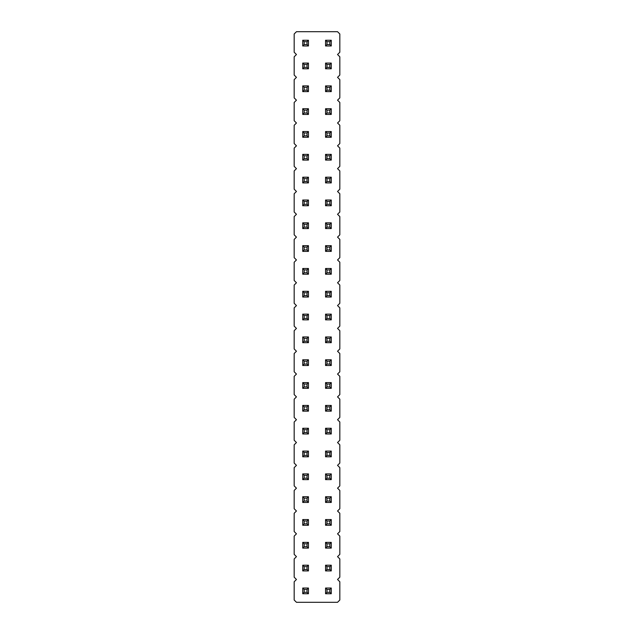 <?xml version="1.0" encoding="UTF-8"?>
<svg xmlns="http://www.w3.org/2000/svg" width="634" height="634" viewBox="0 0 634 634"><rect width="100%" height="100%" fill="white"/><g stroke="black" fill="none" stroke-linecap="round" stroke-linejoin="round"><path stroke-width="0.95" d="M296.458 31.7L294.176 33.982L294.176 52.242L296.458 54.524L294.176 56.806L294.176 75.066L296.458 77.348L294.176 79.63L294.176 97.89L296.458 100.172L294.176 102.454L294.176 120.714L296.458 122.996L294.176 125.278L294.176 143.538L296.458 145.82L294.176 148.102L294.176 166.362L296.458 168.644L294.176 170.926L294.176 189.186L296.458 191.468L294.176 193.75L294.176 212.01L296.458 214.292L294.176 216.574L294.176 234.834L296.458 237.116L294.176 239.398L294.176 257.658L296.458 259.94L294.176 262.222L294.176 280.482L296.458 282.764L294.176 285.046L294.176 303.306L296.458 305.588L294.176 307.87L294.176 326.13L296.458 328.412L294.176 330.694L294.176 348.954L296.458 351.236L294.176 353.518L294.176 371.778L296.458 374.06L294.176 376.342L294.176 394.602L296.458 396.884L294.176 399.166L294.176 417.426L296.458 419.708L294.176 421.99L294.176 440.25L296.458 442.532L294.176 444.814L294.176 463.074L296.458 465.356L294.176 467.638L294.176 485.898L296.458 488.18L294.176 490.462L294.176 508.722L296.458 511.004L294.176 513.286L294.176 531.546L296.458 533.828L294.176 536.11L294.176 554.37L296.458 556.652L294.176 558.934L294.176 577.194L296.458 579.476L294.176 581.758L294.176 600.018L296.458 602.3L337.542 602.3L339.824 600.018L339.824 581.758L337.542 579.476L339.824 577.194L339.824 558.934L337.542 556.652L339.824 554.37L339.824 536.11L337.542 533.828L339.824 531.546L339.824 513.286L337.542 511.004L339.824 508.722L339.824 490.462L337.542 488.18L339.824 485.898L339.824 467.638L337.542 465.356L339.824 463.074L339.824 444.814L337.542 442.532L339.824 440.25L339.824 421.99L337.542 419.708L339.824 417.426L339.824 399.166L337.542 396.884L339.824 394.602L339.824 376.342L337.542 374.06L339.824 371.778L339.824 353.518L337.542 351.236L339.824 348.954L339.824 330.694L337.542 328.412L339.824 326.13L339.824 307.87L337.542 305.588L339.824 303.306L339.824 285.046L337.542 282.764L339.824 280.482L339.824 262.222L337.542 259.94L339.824 257.658L339.824 239.398L337.542 237.116L339.824 234.834L339.824 216.574L337.542 214.292L339.824 212.01L339.824 193.75L337.542 191.468L339.824 189.186L339.824 170.926L337.542 168.644L339.824 166.362L339.824 148.102L337.542 145.82L339.824 143.538L339.824 125.278L337.542 122.996L339.824 120.714L339.824 102.454L337.542 100.172L339.824 97.89L339.824 79.63L337.542 77.348L339.824 75.066L339.824 56.806L337.542 54.524L339.824 52.242L339.824 33.982L337.542 31.7L296.458 31.7M308.441 319.853L308.441 314.147L307.014 315.573L307.014 318.426L308.441 319.853L302.735 319.853L302.735 314.147L308.441 314.147M308.441 297.029L308.441 291.323L307.014 292.749L307.014 295.603L308.441 297.029L302.735 297.029L302.735 291.323L308.441 291.323M331.265 319.853L331.265 314.147L329.839 315.573L329.839 318.426L331.265 319.853L325.559 319.853L325.559 314.147L331.265 314.147M331.265 297.029L331.265 291.323L329.839 292.749L329.839 295.603L331.265 297.029L325.559 297.029L325.559 291.323L331.265 291.323M331.265 274.205L331.265 268.499L329.839 269.925L329.839 272.779L331.265 274.205L325.559 274.205L325.559 268.499L331.265 268.499M302.735 268.499L308.441 268.499L307.014 269.925L304.161 269.925L302.735 268.499L302.735 274.205L308.441 274.205L308.441 268.499M331.265 222.851L325.559 222.851L325.559 228.557L331.265 228.557L331.265 222.851L329.839 224.278L329.839 227.131L331.265 228.557M308.441 228.557L308.441 222.851L307.014 224.278L307.014 227.131L308.441 228.557L302.735 228.557L302.735 222.851L308.441 222.851M308.441 251.381L308.441 245.675L307.014 247.102L307.014 249.954L308.441 251.381L302.735 251.381L302.735 245.675L308.441 245.675M331.265 251.381L331.265 245.675L329.839 247.102L329.839 249.954L331.265 251.381L325.559 251.381L325.559 245.675L331.265 245.675M331.265 131.555L325.559 131.555L325.559 137.261L331.265 137.261L331.265 131.555L329.839 132.982L329.839 135.834L331.265 137.261M331.265 154.379L325.559 154.379L325.559 160.085L331.265 160.085L331.265 154.379L329.839 155.805L329.839 158.658L331.265 160.085M331.265 205.733L331.265 200.027L329.839 201.453L329.839 204.306L331.265 205.733L325.559 205.733L325.559 200.027L331.265 200.027M331.265 182.909L331.265 177.203L329.839 178.63L329.839 181.482L331.265 182.909L325.559 182.909L325.559 177.203L331.265 177.203M308.441 154.379L302.735 154.379L302.735 160.085L308.441 160.085L308.441 154.379L307.014 155.805L307.014 158.658L308.441 160.085M308.441 182.909L308.441 177.203L307.014 178.63L307.014 181.482L308.441 182.909L302.735 182.909L302.735 177.203L308.441 177.203M302.735 200.027L308.441 200.027L307.014 201.453L304.161 201.453L302.735 200.027L302.735 205.733L308.441 205.733L308.441 200.027M308.441 137.261L308.441 131.555L307.014 132.982L307.014 135.834L308.441 137.261L302.735 137.261L302.735 131.555L308.441 131.555M325.559 359.795L331.265 359.795L329.839 361.221L326.986 361.221L325.559 359.795L325.559 365.501L331.265 365.501L331.265 359.795M331.265 336.971L325.559 336.971L325.559 342.677L331.265 342.677L331.265 336.971L329.839 338.397L329.839 341.25L331.265 342.677M308.441 342.677L308.441 336.971L307.014 338.397L307.014 341.25L308.441 342.677L302.735 342.677L302.735 336.971L308.441 336.971M302.735 359.795L308.441 359.795L307.014 361.221L304.161 361.221L302.735 359.795L302.735 365.501L308.441 365.501L308.441 359.795M331.265 479.621L331.265 473.915L329.839 475.341L329.839 478.194L331.265 479.621L325.559 479.621L325.559 473.915L331.265 473.915M302.735 473.915L308.441 473.915L307.014 475.341L304.161 475.341L302.735 473.915L302.735 479.621L308.441 479.621L308.441 473.915M308.441 451.091L302.735 451.091L302.735 456.797L308.441 456.797L308.441 451.091L307.014 452.517L307.014 455.37L308.441 456.797M331.265 456.797L331.265 451.091L329.839 452.517L329.839 455.37L331.265 456.797L325.559 456.797L325.559 451.091L331.265 451.091M308.441 433.973L308.441 428.267L307.014 429.694L307.014 432.546L308.441 433.973L302.735 433.973L302.735 428.267L308.441 428.267M331.265 433.973L331.265 428.267L329.839 429.694L329.839 432.546L331.265 433.973L325.559 433.973L325.559 428.267L331.265 428.267M308.441 388.325L308.441 382.619L307.014 384.046L307.014 386.898L308.441 388.325L302.735 388.325L302.735 382.619L308.441 382.619M325.559 382.619L331.265 382.619L329.839 384.046L326.986 384.046L325.559 382.619L325.559 388.325L331.265 388.325L331.265 382.619M331.265 411.149L331.265 405.443L329.839 406.869L329.839 409.722L331.265 411.149L325.559 411.149L325.559 405.443L331.265 405.443M308.441 411.149L308.441 405.443L307.014 406.869L307.014 409.722L308.441 411.149L302.735 411.149L302.735 405.443L308.441 405.443M331.265 525.269L331.265 519.563L329.839 520.99L329.839 523.842L331.265 525.269L325.559 525.269L325.559 519.563L331.265 519.563M308.441 525.269L308.441 519.563L307.014 520.99L307.014 523.842L308.441 525.269L302.735 525.269L302.735 519.563L308.441 519.563M302.735 496.739L308.441 496.739L307.014 498.166L304.161 498.166L302.735 496.739L302.735 502.445L308.441 502.445L308.441 496.739M331.265 502.445L331.265 496.739L329.839 498.166L329.839 501.019L331.265 502.445L325.559 502.445L325.559 496.739L331.265 496.739M308.441 593.741L308.441 588.035L307.014 589.462L307.014 592.314L308.441 593.741L302.735 593.741L302.735 588.035L308.441 588.035M331.265 593.741L331.265 588.035L329.839 589.462L329.839 592.314L331.265 593.741L325.559 593.741L325.559 588.035L331.265 588.035M331.265 548.093L331.265 542.387L329.839 543.813L329.839 546.666L331.265 548.093L325.559 548.093L325.559 542.387L331.265 542.387M331.265 570.917L331.265 565.211L329.839 566.637L329.839 569.49L331.265 570.917L325.559 570.917L325.559 565.211L331.265 565.211M308.441 548.093L308.441 542.387L307.014 543.813L307.014 546.666L308.441 548.093L302.735 548.093L302.735 542.387L308.441 542.387M308.441 565.211L302.735 565.211L302.735 570.917L308.441 570.917L308.441 565.211L307.014 566.637L307.014 569.49L308.441 570.917M308.441 91.613L308.441 85.907L307.014 87.334L307.014 90.186L308.441 91.613L302.735 91.613L302.735 85.907L308.441 85.907M308.441 114.437L308.441 108.731L307.014 110.157L307.014 113.01L308.441 114.437L302.735 114.437L302.735 108.731L308.441 108.731M331.265 114.437L331.265 108.731L329.839 110.157L329.839 113.01L331.265 114.437L325.559 114.437L325.559 108.731L331.265 108.731M331.265 85.907L325.559 85.907L325.559 91.613L331.265 91.613L331.265 85.907L329.839 87.334L329.839 90.186L331.265 91.613M331.265 63.083L325.559 63.083L325.559 68.789L331.265 68.789L331.265 63.083L329.839 64.51L329.839 67.362L331.265 68.789M308.441 63.083L302.735 63.083L302.735 68.789L308.441 68.789L308.441 63.083L307.014 64.51L307.014 67.362L308.441 68.789M308.441 45.965L308.441 40.259L307.014 41.685L307.014 44.538L308.441 45.965L302.735 45.965L302.735 40.259L308.441 40.259M325.559 40.259L331.265 40.259L329.839 41.685L326.986 41.685L325.559 40.259L325.559 45.965L331.265 45.965L331.265 40.259M302.735 314.147L304.161 315.573L307.014 315.573M302.735 319.853L304.161 318.426L304.161 315.573M304.161 318.426L307.014 318.426M302.735 291.323L304.161 292.749L307.014 292.749M302.735 297.029L304.161 295.603L304.161 292.749M304.161 295.603L307.014 295.603M325.559 314.147L326.986 315.573L329.839 315.573M325.559 319.853L326.986 318.426L326.986 315.573M326.986 318.426L329.839 318.426M325.559 291.323L326.986 292.749L329.839 292.749M325.559 297.029L326.986 295.603L326.986 292.749M326.986 295.603L329.839 295.603M325.559 268.499L326.986 269.925L329.839 269.925M325.559 274.205L326.986 272.779L326.986 269.925M326.986 272.779L329.839 272.779M302.735 274.205L304.161 272.779L304.161 269.925M308.441 274.205L307.014 272.779L307.014 269.925M304.161 272.779L307.014 272.779M325.559 228.557L326.986 227.131L329.839 227.131M325.559 222.851L326.986 224.278L329.839 224.278M326.986 227.131L326.986 224.278M302.735 222.851L304.161 224.278L307.014 224.278M302.735 228.557L304.161 227.131L304.161 224.278M304.161 227.131L307.014 227.131M302.735 245.675L304.161 247.102L307.014 247.102M302.735 251.381L304.161 249.954L304.161 247.102M304.161 249.954L307.014 249.954M325.559 245.675L326.986 247.102L329.839 247.102M325.559 251.381L326.986 249.954L326.986 247.102M326.986 249.954L329.839 249.954M325.559 137.261L326.986 135.834L329.839 135.834M325.559 131.555L326.986 132.982L329.839 132.982M326.986 135.834L326.986 132.982M325.559 160.085L326.986 158.658L329.839 158.658M325.559 154.379L326.986 155.805L329.839 155.805M326.986 158.658L326.986 155.805M325.559 200.027L326.986 201.453L329.839 201.453M325.559 205.733L326.986 204.306L326.986 201.453M326.986 204.306L329.839 204.306M325.559 177.203L326.986 178.63L329.839 178.63M325.559 182.909L326.986 181.482L326.986 178.63M326.986 181.482L329.839 181.482M302.735 160.085L304.161 158.658L307.014 158.658M302.735 154.379L304.161 155.805L307.014 155.805M304.161 158.658L304.161 155.805M302.735 177.203L304.161 178.63L307.014 178.63M302.735 182.909L304.161 181.482L304.161 178.63M304.161 181.482L307.014 181.482M302.735 205.733L304.161 204.306L304.161 201.453M308.441 205.733L307.014 204.306L307.014 201.453M304.161 204.306L307.014 204.306M302.735 131.555L304.161 132.982L307.014 132.982M302.735 137.261L304.161 135.834L304.161 132.982M304.161 135.834L307.014 135.834M325.559 365.501L326.986 364.075L326.986 361.221M331.265 365.501L329.839 364.075L329.839 361.221M326.986 364.075L329.839 364.075M325.559 342.677L326.986 341.25L329.839 341.25M325.559 336.971L326.986 338.397L329.839 338.397M326.986 341.25L326.986 338.397M302.735 336.971L304.161 338.397L307.014 338.397M302.735 342.677L304.161 341.25L304.161 338.397M304.161 341.25L307.014 341.25M302.735 365.501L304.161 364.075L304.161 361.221M308.441 365.501L307.014 364.075L307.014 361.221M304.161 364.075L307.014 364.075M325.559 473.915L326.986 475.341L329.839 475.341M325.559 479.621L326.986 478.194L326.986 475.341M326.986 478.194L329.839 478.194M302.735 479.621L304.161 478.194L304.161 475.341M308.441 479.621L307.014 478.194L307.014 475.341M304.161 478.194L307.014 478.194M302.735 456.797L304.161 455.37L307.014 455.37M302.735 451.091L304.161 452.517L307.014 452.517M304.161 455.37L304.161 452.517M325.559 451.091L326.986 452.517L329.839 452.517M325.559 456.797L326.986 455.37L326.986 452.517M326.986 455.37L329.839 455.37M302.735 428.267L304.161 429.694L307.014 429.694M302.735 433.973L304.161 432.546L304.161 429.694M304.161 432.546L307.014 432.546M325.559 428.267L326.986 429.694L329.839 429.694M325.559 433.973L326.986 432.546L326.986 429.694M326.986 432.546L329.839 432.546M302.735 382.619L304.161 384.046L307.014 384.046M302.735 388.325L304.161 386.898L304.161 384.046M304.161 386.898L307.014 386.898M325.559 388.325L326.986 386.898L326.986 384.046M331.265 388.325L329.839 386.898L329.839 384.046M326.986 386.898L329.839 386.898M325.559 405.443L326.986 406.869L329.839 406.869M325.559 411.149L326.986 409.722L326.986 406.869M326.986 409.722L329.839 409.722M302.735 405.443L304.161 406.869L307.014 406.869M302.735 411.149L304.161 409.722L304.161 406.869M304.161 409.722L307.014 409.722M325.559 519.563L326.986 520.99L329.839 520.99M325.559 525.269L326.986 523.842L326.986 520.99M326.986 523.842L329.839 523.842M302.735 519.563L304.161 520.99L307.014 520.99M302.735 525.269L304.161 523.842L304.161 520.99M304.161 523.842L307.014 523.842M302.735 502.445L304.161 501.019L304.161 498.166M308.441 502.445L307.014 501.019L307.014 498.166M304.161 501.019L307.014 501.019M325.559 496.739L326.986 498.166L329.839 498.166M325.559 502.445L326.986 501.019L326.986 498.166M326.986 501.019L329.839 501.019M302.735 588.035L304.161 589.462L307.014 589.462M302.735 593.741L304.161 592.314L304.161 589.462M304.161 592.314L307.014 592.314M325.559 588.035L326.986 589.462L329.839 589.462M325.559 593.741L326.986 592.314L326.986 589.462M326.986 592.314L329.839 592.314M325.559 542.387L326.986 543.813L329.839 543.813M325.559 548.093L326.986 546.666L326.986 543.813M326.986 546.666L329.839 546.666M325.559 565.211L326.986 566.637L329.839 566.637M325.559 570.917L326.986 569.49L326.986 566.637M326.986 569.49L329.839 569.49M302.735 542.387L304.161 543.813L307.014 543.813M302.735 548.093L304.161 546.666L304.161 543.813M304.161 546.666L307.014 546.666M302.735 570.917L304.161 569.49L307.014 569.49M302.735 565.211L304.161 566.637L307.014 566.637M304.161 569.49L304.161 566.637M302.735 85.907L304.161 87.334L307.014 87.334M302.735 91.613L304.161 90.186L304.161 87.334M304.161 90.186L307.014 90.186M302.735 108.731L304.161 110.157L307.014 110.157M302.735 114.437L304.161 113.01L304.161 110.157M304.161 113.01L307.014 113.01M325.559 108.731L326.986 110.157L329.839 110.157M325.559 114.437L326.986 113.01L326.986 110.157M326.986 113.01L329.839 113.01M325.559 91.613L326.986 90.186L329.839 90.186M325.559 85.907L326.986 87.334L329.839 87.334M326.986 90.186L326.986 87.334M325.559 68.789L326.986 67.362L329.839 67.362M325.559 63.083L326.986 64.51L329.839 64.51M326.986 67.362L326.986 64.51M302.735 68.789L304.161 67.362L307.014 67.362M302.735 63.083L304.161 64.51L307.014 64.51M304.161 67.362L304.161 64.51M302.735 40.259L304.161 41.685L307.014 41.685M302.735 45.965L304.161 44.538L304.161 41.685M304.161 44.538L307.014 44.538M325.559 45.965L326.986 44.538L326.986 41.685M331.265 45.965L329.839 44.538L329.839 41.685M326.986 44.538L329.839 44.538"/></g></svg>
